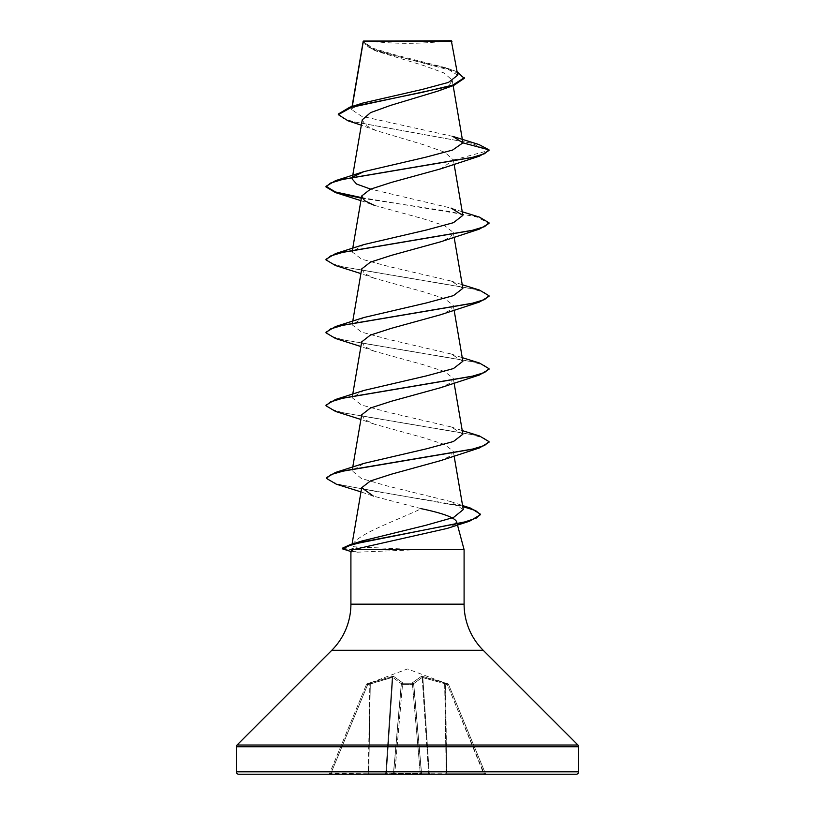 <?xml version="1.0" encoding="UTF-8"?>
<svg xmlns="http://www.w3.org/2000/svg" width="815" height="815" viewBox="0 0 815 815"><rect width="100%" height="100%" fill="white"/><g stroke="black" fill="none" stroke-linecap="round" stroke-linejoin="round"><path stroke-width="0.61" stroke-dasharray="4.08 3.06" d="M367.208 683.734L367.616 684.773L366.495 684.417L367.616 684.773L392.178 677.469L369.837 683.968L368.757 773.129L329.586 773.496L366.485 684.417L329.586 773.496L331.022 773.129L367.616 684.773L331.022 773.129L368.288 773.129L369.837 683.968L367.616 684.773L367.208 683.734L392.331 676.419L393.676 676.419L402.376 682.603L402.467 683.734L412.533 683.734A1.222 1.151 -5 0 1 413.704 684.773L421.426 773.129L413.633 683.968L413.704 684.773L412.482 684.417L413.704 684.773A1.222 1.151 -5 0 0 412.533 683.734L412.624 682.603L421.324 676.419L447.792 683.734L422.669 676.419L421.324 676.419L412.624 682.603L412.533 683.734L402.467 683.734L402.376 682.603L393.676 676.419L367.208 683.734A1.222 1.222 22.5 0 0 366.485 684.417L366.495 684.417A1.222 1.222 -157.5 0 1 367.208 683.734M448.454 684.284L407.5 668.952L366.546 684.284M366.597 40.75A326 326 0 0 0 448.403 40.75L366.597 40.75L448.393 40.75M457.154 523.77L457.307 524.34M464.092 549.667L418.105 549.667L357.887 546.947C354.27 546.936 352.314 546.62 351.988 545.999C355.697 534.538 392.616 522.272 421.294 508.692L373.321 496.111L360.984 491.893M452.783 136.39L361.463 116.209L351.54 109.516L352.284 106.429M363.266 41.147L366.923 46.251L377.172 51.376L424.401 65.791L444.043 72.983L452.203 80.145L449.055 85.555L438.419 90.944M362.257 119.815L365.385 125.164L376.01 130.532L424.574 145.029L444.888 152.273L453.344 160.025L440.813 168.807M360.902 200.643L374.187 205.288L423.515 218.868L444.593 225.674L453.303 232.458L450.461 237.104L440.823 241.749M361.697 268.93L364.549 273.575L374.187 278.221L423.505 291.811L444.572 298.606L453.303 305.401L450.461 310.046L440.823 314.692M361.697 341.872L364.539 346.518L374.177 351.163L423.494 364.753L444.562 371.548L453.303 378.343L450.451 382.989L440.823 387.634M361.697 414.815L364.539 419.46L374.177 424.106L423.505 437.696L444.593 444.501L453.303 451.286L450.451 455.942L440.823 460.577M351.988 545.999L352.049 544.155M463.277 509.579L450.481 501.5L387.879 486.158L361.31 478.466L352.131 470.775L363.867 463.399M462.859 434.222L451.133 426.928L388.531 412.339L361.544 405.045L352.141 397.751L363.857 390.456M462.859 361.279L451.133 353.985L388.511 339.397L361.534 332.092L352.141 324.808L363.867 317.514M462.859 288.337L451.133 281.043L388.511 266.454L361.534 259.15L352.141 251.866L363.867 244.571M462.237 211.768L451.133 208.1L370.611 189.111M351.927 108.568L362.695 103.087M457.724 75.204L445.622 67.706L394.908 54.799L372.475 48.116L363.266 41.27L451.948 41.361M453.344 160.025L489 150.469L470.876 143.043L347.985 120.783M464.275 78.332L454.342 71.292L374.034 50.163L363.113 42.085L363.286 41.127M478.935 144.53L353.139 121.669L342.076 117.859L338.317 114.049M457.154 71.802L451.306 69.621L394.348 55.552L371.436 48.513L363.245 41.168M363.266 41.27L363.113 42.085M418.105 549.667L357.235 552.193L350.908 551.184M455.687 524.096L447.252 528.405M238.795 774.25L576.205 774.25M392.351 774.25L486.535 774.25L392.351 774.25A1.222 1.222 0 0 0 393.574 773.129L401.367 683.968L393.574 773.129L401.367 683.968L393.574 773.129L394.725 773.496L385.77 773.129L386.432 773.129L392.83 677.469L401.306 683.642L392.83 677.469A1.222 1.121 113.3 0 1 393.676 676.419A1.222 1.121 113.3 0 0 392.83 677.469L386.432 773.129L393.482 773.129L401.306 683.642A1.222 1.09 131.8 0 1 402.376 682.603A1.222 1.09 131.8 0 0 401.306 683.642L393.574 773.129A1.222 1.222 0 0 1 392.351 774.25A1.222 1.131 -90 0 0 393.482 773.129A1.222 1.131 90 0 1 392.351 774.25A1.222 1.222 0 0 0 393.574 773.129A1.222 1.222 0 0 1 392.351 774.25A1.222 1.222 0 0 0 393.574 773.129M361.32 198.177L445.438 210.8L477.264 217.106L489 223.412M335.536 265.558L471.722 288.653L484.558 292.504L489 296.354M335.536 338.5L471.722 361.595L484.558 365.446L489 369.297M335.536 411.443L471.712 434.538L484.558 438.389L489 442.239M336.33 484.181L462.767 506.604M343.319 549.483L349.859 549.972L349.859 549.361L357.887 546.947M361.422 197.587L479.464 217.126M326 259.272L330.442 263.123L343.288 266.974L479.464 290.069M326 332.214L330.442 336.065L343.278 339.916L479.464 363.011M326 405.157L330.442 409.008L343.278 412.859L479.464 435.954M326.336 477.722L330.044 481.257L340.731 484.782L378.079 491.842L462.655 505.972M342.351 548.21L349.859 549.361L418.523 549.361M418.105 549.972L349.859 549.972L357.235 552.193M363.663 40.75L451.337 40.75M422.17 677.469L413.694 683.642L422.17 677.469L444.695 683.642L422.17 677.469A1.222 1.121 66.7 0 0 421.324 676.419A1.222 1.121 66.7 0 1 422.17 677.469L428.568 773.129L429.23 773.129L428.568 773.129A1.222 1.131 90 0 0 429.699 774.25L429.23 773.129L429.699 774.25A1.222 1.131 -90 0 1 428.568 773.129L422.17 677.469M448.515 684.417L485.414 773.496L448.515 684.417L447.384 684.773L448.515 684.417A1.222 1.222 157.5 0 0 447.792 683.734L447.384 684.773L447.792 683.734A1.222 1.222 -22.5 0 1 448.515 684.417M402.518 684.417L412.482 684.417L420.275 773.496L421.426 773.129L420.275 773.496L420.275 774.25L420.275 773.496L394.725 773.496L394.725 774.25L402.518 684.417L394.725 773.496L420.275 773.496L412.482 684.417L402.518 684.417L402.467 683.734A1.222 1.151 -175 0 0 401.296 684.773A1.222 1.151 -175 0 1 402.467 683.734L402.518 684.417M413.694 683.642L413.694 683.642A1.222 1.09 48.2 0 0 412.624 682.603A1.222 1.09 48.2 0 1 413.694 683.642L421.518 773.129A1.222 1.131 90 0 0 422.649 774.25A1.222 1.222 0 0 1 421.426 773.129A1.222 1.222 0 0 0 422.649 774.25A1.222 1.131 -90 0 1 421.518 773.129L428.568 773.129L421.518 773.129L413.694 683.642M446.243 773.129L444.633 682.603L446.243 773.129L429.23 773.129L446.243 773.129M483.978 773.129L485.414 773.496L483.978 773.129L483.978 774.25L447.384 684.773L445.163 683.968L445.581 682.929L446.712 773.129L483.978 773.129L446.712 773.129L445.163 683.968L447.384 684.773L483.978 773.129M422.669 676.419L422.822 677.469L422.669 676.419M412.461 682.929A1.222 1.151 -5 0 1 413.633 683.968A1.222 1.151 -5 0 0 412.461 682.929M402.539 682.929A1.222 1.151 -175 0 0 401.367 683.968A1.222 1.151 -175 0 1 402.539 682.929M392.331 676.419L392.178 677.469L392.331 676.419M370.367 682.603L370.305 683.642L370.367 682.603M369.419 682.929L369.837 683.968L369.419 682.929M385.301 774.25A1.222 1.131 -90 0 0 386.432 773.129A1.222 1.131 90 0 1 385.301 774.25L385.77 773.129L368.757 773.129L370.305 683.642L368.757 773.129L385.77 773.129L392.178 677.469L385.77 773.129M368.288 774.25L368.757 773.129L368.288 774.25M485.414 773.496A1.222 1.222 0 0 0 486.535 774.25A1.222 1.222 0 0 1 485.414 773.496M331.022 774.25L331.022 773.129L331.022 774.25M328.465 774.25A1.222 1.222 0 0 0 329.586 773.496A1.222 1.222 0 0 1 328.465 774.25M421.426 773.129A1.222 1.222 0 0 0 422.649 774.25A1.222 1.222 0 0 1 421.426 773.129L421.426 773.129A1.222 1.222 0 0 0 422.649 774.25M350.908 604.159L464.092 604.159M331.807 650.268L483.193 650.268M237.063 745.012L577.937 745.012M236.35 746.734L578.65 746.734M236.35 771.805L578.65 771.805M422.822 677.469L429.23 773.129L422.822 677.469M412.482 684.417L412.533 683.734L412.482 684.417M446.712 773.129L446.712 774.25L446.712 773.129M352.049 106.51L351.53 109.516M452.203 80.145L453.14 85.595M352.518 176.692L352.416 177.324M453.303 159.475L454.098 164.172M352.518 249.635L352.416 250.266M453.303 232.458L454.098 237.114M352.763 321.181L352.141 324.808M453.303 305.401L454.098 310.057M352.763 394.124L352.141 397.751M453.303 378.343L454.098 382.999M352.763 467.066L352.121 470.775M453.303 451.286L454.098 455.942M377.172 51.376L374.034 50.163M376.01 130.532L361.32 125.204M451.306 69.621L445.622 67.706M351.774 551.786L350.908 551.551M374.187 278.231L360.902 273.585M374.177 351.163L360.902 346.528M374.177 424.106L360.902 419.47M450.481 501.5L462.584 505.555M451.133 426.928L462.237 430.595M451.133 353.985L462.237 357.653M451.133 281.043L462.237 284.71"/><path stroke-width="1.22" d="M361.32 125.204L347.985 120.783L338.317 114.66L338.317 114.049L349.767 107.223L362.695 103.087L422.18 89.456L448.433 82.407L457.724 75.204L451.337 40.75L363.266 41.147M451.948 41.361L363.317 41.443L352.284 106.429M236.35 771.805A2.445 2.445 0 0 0 238.795 774.25L576.205 774.25A2.445 2.445 0 0 0 578.65 771.805L236.35 771.805L236.35 746.734A2.445 2.445 0 0 1 237.063 745.012L331.807 650.268A65.2 65.2 0 0 0 350.908 604.159L350.908 551.184L353.109 549.667L464.092 549.667L464.092 604.159L350.908 604.159M464.092 604.159A65.2 65.2 0 0 0 483.193 650.268L577.937 745.012A2.445 2.445 0 0 1 578.65 746.734L578.65 771.805M421.294 508.692C442.443 513.124 454.2 517.413 456.563 521.549L457.154 523.77M457.307 524.34L464.092 549.667M338.317 114.66L351.418 107.325L453.873 85.341L438.419 90.944L390.528 105.41L370.581 112.613L362.257 119.815L352.518 176.692M353.822 176.447L363.867 171.629L425.522 157.254L452.57 150.072L462.9 142.87L452.783 136.39L478.935 144.53L489 149.858L489 150.469L479.454 156.144L440.813 168.817L391.475 182.397L370.418 189.192L361.697 195.987L364.539 200.633L374.187 205.278M462.237 211.768L479.464 217.126L489 222.801L489 223.412L479.454 229.086L440.823 241.749L391.495 255.339L370.428 262.135L361.697 268.93L352.763 321.181M462.237 284.71L479.464 290.069L489 295.743L489 296.354L479.464 302.029L440.823 314.692L391.495 328.282L370.407 335.077L361.697 341.872L352.763 394.124M462.237 357.653L479.464 363.011L489 368.686L489 369.297L479.464 374.971L440.823 387.634L391.485 401.224L370.418 408.02L361.697 414.815L352.763 467.066M462.237 430.595L479.464 435.954L489 441.628L489 442.239L479.464 447.914L440.823 460.577L391.516 474.157L370.448 480.952L361.707 487.686L373.321 496.111M352.926 544.542L362.054 540.966L425.624 525.349L453.517 517.474L463.277 509.579L454.098 455.942M489 441.628L484.558 445.479L471.732 449.33L335.546 472.425L363.867 463.399L426.479 448.81L453.435 441.516L462.859 434.222L454.098 382.999M489 368.686L484.558 372.537L471.722 376.387L335.536 399.482L363.857 390.456L426.49 375.868L453.435 368.574L462.859 361.279L454.098 310.057M489 295.743L484.558 299.594L471.722 303.445L335.536 326.54L363.867 317.514L426.49 302.925L453.446 295.631L462.859 288.337L454.098 237.114M489 222.801L484.558 226.651L471.712 230.502L335.536 253.597L363.867 244.571L426.479 229.983L453.446 222.689L462.859 215.394L451.133 208.1M370.611 189.111L356.542 184.017L352.141 178.923L352.416 177.324M453.873 85.341L464.275 78.332L457.154 71.802M349.767 107.223L421.681 92.472L452.773 85.096L464.275 77.72M363.113 41.483L363.113 42.085M363.867 171.629L335.536 180.655L471.722 157.56L484.558 153.709L489 149.858L462.9 142.87M456.563 521.549L455.687 524.096M462.655 505.972L470.663 508.142L480.361 514.153L480.361 514.764L469.583 521.192L447.252 528.405L353.109 549.667M479.454 156.144L343.278 179.239L330.442 183.09L326 186.941L335.546 192.615L361.32 198.177M479.454 229.086L343.268 252.181L330.442 256.032L326 259.883L335.536 265.558L360.902 273.585M479.464 302.029L343.278 325.124L330.442 328.975L326 332.826L335.536 338.5L360.902 346.528M479.464 374.971L343.288 398.066L330.442 401.917L326 405.768L335.536 411.443L360.902 419.47M479.464 447.914L344.521 470.724L331.226 474.524L326.336 478.334L336.33 484.181L360.984 491.893M462.767 506.604L475.522 510.526L480.341 514.459M469.583 521.192L362.909 541.914L350.114 545.367L342.351 548.821L351.774 551.786M335.536 180.655L326 186.329L335.403 191.963L361.422 197.587M335.536 253.597L326 259.272L326 259.883M335.536 326.54L326 332.214L326 332.826M335.536 399.482L326 405.157L326 405.768M335.546 472.425L326.336 477.722L326.336 478.334M480.361 514.153L476.429 517.994L465.161 521.845L349.635 544.899L342.351 548.21L342.351 548.821M385.301 774.25L385.77 773.129M578.65 746.734L236.35 746.734M577.937 745.012L237.063 745.012M483.193 650.268L331.807 650.268M363.205 41.249L352.049 106.51M453.14 85.595L462.869 142.493M454.098 164.172L462.859 215.394M361.697 195.987L352.518 249.635M352.416 250.266L352.141 251.866M361.707 487.686L352.049 544.155M360.902 200.643L335.546 192.615M362.054 540.966L349.635 544.899M462.584 505.555L470.663 508.142M326 186.329L326 186.941"/></g></svg>
